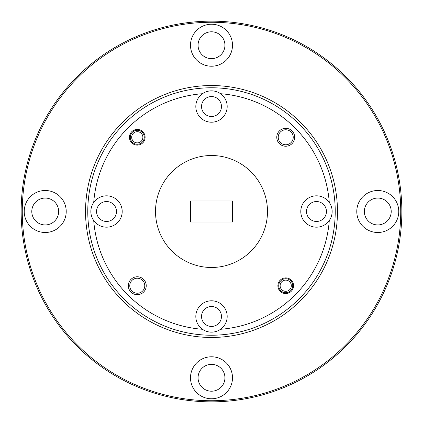 <?xml version="1.0" encoding="UTF-8"?>
<svg xmlns="http://www.w3.org/2000/svg" width="423" height="423" viewBox="0 0 423 423"><rect width="100%" height="100%" fill="white"/><g stroke="black" fill="none" stroke-linecap="round" stroke-linejoin="round"><path stroke-width="0.63" d="M141.499 140.949A5.599 5.599 0 0 0 140.949 133.049A5.599 5.599 0 0 0 133.049 133.599A5.599 5.599 0 0 0 133.599 141.499A5.599 5.599 0 0 0 141.499 140.949M131.992 132.679A7.001 7.001 0 0 1 141.869 131.992A7.001 7.001 0 0 1 142.551 141.869A7.001 7.001 0 0 1 132.679 142.551A7.001 7.001 0 0 1 131.992 132.679M291.32 285.462A5.599 5.599 0 0 0 285.462 280.137A5.599 5.599 0 0 0 280.137 285.996A5.599 5.599 0 0 0 285.996 291.32A5.599 5.599 0 0 0 291.32 285.462M278.736 286.059A7.001 7.001 0 0 1 285.393 278.736A7.001 7.001 0 0 1 292.716 285.393A7.001 7.001 0 0 1 286.059 292.716A7.001 7.001 0 0 1 278.736 286.059M335.228 211.5A123.728 123.728 0 0 0 211.5 87.773A123.728 123.728 0 0 0 87.773 211.5A123.728 123.728 0 0 0 211.5 335.228A123.728 123.728 0 0 0 335.228 211.5M85.531 211.5A125.969 125.969 0 0 1 211.5 85.531A125.969 125.969 0 0 1 337.469 211.5A125.969 125.969 0 0 1 211.5 337.469A125.969 125.969 0 0 1 85.531 211.5M400.729 211.5A189.229 189.229 0 0 0 211.5 22.271A189.229 189.229 0 0 0 22.271 211.5A189.229 189.229 0 0 0 211.5 400.729A189.229 189.229 0 0 0 400.729 211.5M21.15 211.5A190.35 190.35 0 0 1 211.5 21.15A190.35 190.35 0 0 1 401.85 211.5A190.35 190.35 0 0 1 211.5 401.85A190.35 190.35 0 0 1 21.15 211.5M190.503 45.224A20.997 20.997 0 0 0 211.5 66.221A20.997 20.997 0 0 0 232.497 45.224A20.997 20.997 0 0 0 211.5 24.227A20.997 20.997 0 0 0 190.503 45.224M198.064 45.224A13.436 13.436 0 0 0 211.5 58.66A13.436 13.436 0 0 0 224.936 45.224A13.436 13.436 0 0 0 211.5 31.788A13.436 13.436 0 0 0 198.064 45.224M24.227 211.5A20.997 20.997 0 0 0 45.224 232.497A20.997 20.997 0 0 0 66.221 211.5A20.997 20.997 0 0 0 45.224 190.503A20.997 20.997 0 0 0 24.227 211.5M31.788 211.5A13.436 13.436 0 0 0 45.224 224.936A13.436 13.436 0 0 0 58.66 211.5A13.436 13.436 0 0 0 45.224 198.064A13.436 13.436 0 0 0 31.788 211.5M190.503 377.776A20.997 20.997 0 0 0 211.5 398.773A20.997 20.997 0 0 0 232.497 377.776A20.997 20.997 0 0 0 211.5 356.779A20.997 20.997 0 0 0 190.503 377.776M198.064 377.776A13.436 13.436 0 0 0 211.5 391.212A13.436 13.436 0 0 0 224.936 377.776A13.436 13.436 0 0 0 211.5 364.34A13.436 13.436 0 0 0 198.064 377.776M356.779 211.5A20.997 20.997 0 0 0 377.776 232.497A20.997 20.997 0 0 0 398.773 211.5A20.997 20.997 0 0 0 377.776 190.503A20.997 20.997 0 0 0 356.779 211.5M364.34 211.5A13.436 13.436 0 0 0 377.776 224.936A13.436 13.436 0 0 0 391.212 211.5A13.436 13.436 0 0 0 377.776 198.064A13.436 13.436 0 0 0 364.34 211.5M128.317 285.726A8.957 8.957 0 0 0 137.274 294.683A8.957 8.957 0 0 0 146.231 285.726A8.957 8.957 0 0 0 137.274 276.769A8.957 8.957 0 0 0 128.317 285.726M129.771 285.726A7.503 7.503 0 0 0 137.274 293.229A7.503 7.503 0 0 0 144.777 285.726A7.503 7.503 0 0 0 137.274 278.223A7.503 7.503 0 0 0 129.771 285.726M276.769 137.274A8.957 8.957 0 0 0 285.726 146.231A8.957 8.957 0 0 0 294.683 137.274A8.957 8.957 0 0 0 285.726 128.317A8.957 8.957 0 0 0 276.769 137.274M278.223 137.274A7.503 7.503 0 0 0 285.726 144.777A7.503 7.503 0 0 0 293.229 137.274A7.503 7.503 0 0 0 285.726 129.771A7.503 7.503 0 0 0 278.223 137.274M129.433 137.274A7.836 7.836 0 0 0 137.274 145.11A7.836 7.836 0 0 0 145.11 137.274A7.836 7.836 0 0 0 137.274 129.433A7.836 7.836 0 0 0 129.433 137.274M277.89 285.726A7.836 7.836 0 0 0 285.726 293.567A7.836 7.836 0 0 0 293.567 285.726A7.836 7.836 0 0 0 285.726 277.89A7.836 7.836 0 0 0 277.89 285.726M201.533 106.527A9.967 9.967 0 0 0 211.5 116.494A9.967 9.967 0 0 0 221.467 106.527A9.967 9.967 0 0 0 211.5 96.56A9.967 9.967 0 0 0 201.533 106.527M202.464 93.716A15.677 15.677 0 0 0 211.5 122.205A15.677 15.677 0 0 0 220.536 93.716A15.677 15.677 0 0 0 202.464 93.716A118.128 118.128 0 0 0 93.716 202.464A15.677 15.677 0 0 0 111.265 226.442A15.677 15.677 0 0 0 111.265 196.558A15.677 15.677 0 0 0 93.716 202.464M306.506 211.5A9.967 9.967 0 0 0 316.473 221.467A9.967 9.967 0 0 0 326.44 211.5A9.967 9.967 0 0 0 316.473 201.533A9.967 9.967 0 0 0 306.506 211.5M329.284 202.464A15.677 15.677 0 0 0 300.795 211.5A15.677 15.677 0 0 0 329.284 220.536A15.677 15.677 0 0 0 329.284 202.464A118.128 118.128 0 0 0 220.536 93.716M201.533 316.473A9.967 9.967 0 0 0 211.5 326.44A9.967 9.967 0 0 0 221.467 316.473A9.967 9.967 0 0 0 211.5 306.506A9.967 9.967 0 0 0 201.533 316.473M220.536 329.284A15.677 15.677 0 0 0 211.5 300.795A15.677 15.677 0 0 0 202.464 329.284A15.677 15.677 0 0 0 220.536 329.284A118.128 118.128 0 0 0 329.284 220.536M96.56 211.5A9.967 9.967 0 0 0 106.527 221.467A9.967 9.967 0 0 0 116.494 211.5A9.967 9.967 0 0 0 106.527 201.533A9.967 9.967 0 0 0 96.56 211.5M267.484 211.5A55.984 55.984 0 0 0 211.5 155.516A55.984 55.984 0 0 0 155.516 211.5A55.984 55.984 0 0 0 211.5 267.484A55.984 55.984 0 0 0 267.484 211.5M190.45 200.973L190.45 222.027L232.55 222.027L232.55 200.973L190.45 200.973M93.716 220.536A118.128 118.128 0 0 0 202.464 329.284"/></g></svg>
